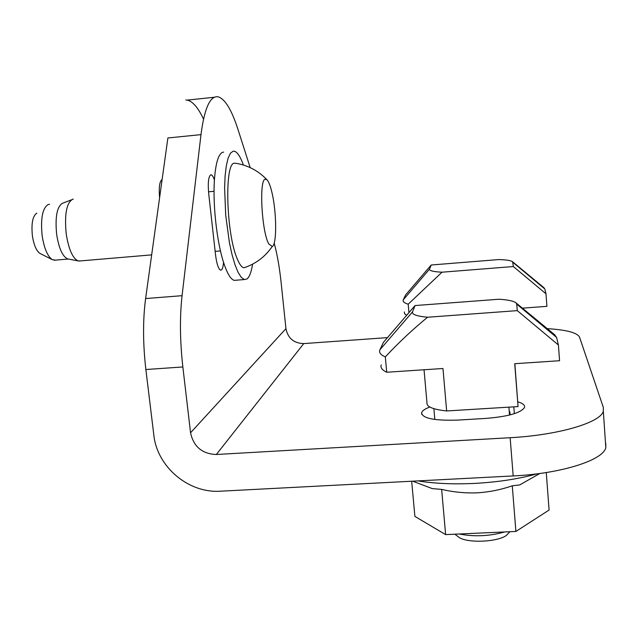 <?xml version="1.0" encoding="UTF-8"?>
<svg xmlns="http://www.w3.org/2000/svg" width="638" height="638" viewBox="0 0 638 638"><rect width="100%" height="100%" fill="white"/><g stroke="black" fill="none" stroke-linecap="round" stroke-linejoin="round"><path stroke-width="0.96" d="M245.981 267.091L244.019 267.769C241.81 267.513 239.529 264.475 237.161 258.645C226.139 233.508 224.305 162.642 234.409 163.2L235.908 163.304C248.07 165.322 258.406 170.801 266.907 179.733C268.75 181.567 270.488 186.081 272.123 193.274C276.669 212.717 276.884 244.33 272.338 246.531L268.789 243.939C261.692 232.009 258.869 179.414 265.264 179.214L266.907 179.733M517.761 401.836C522.099 403.088 524.388 404.644 524.627 406.518L524.524 407.419C521.015 412.898 508.167 416.566 485.973 418.408L458.028 420.083C434.518 420.833 422.364 418.408 421.574 412.81L421.606 412.69C422.26 410.728 424.996 408.846 429.813 407.028M250.184 167.619L238.141 129.921C231.769 110.031 225.126 99.01 218.196 96.84L216.92 96.705C209.559 96.912 204.248 109.553 200.986 134.634L182.069 295.681C179.685 317.118 179.948 340.883 182.851 366.962L190.555 432.779C193.569 446.672 202.166 453.913 216.338 454.495L510.145 437.708L513.183 475.94L220.533 491.196C188.569 493.485 157.076 466.912 153.822 434.996L145.871 369.522C142.888 343.579 142.8 319.925 145.616 298.552L167.882 137.968L200.986 134.634M236.219 280.21L234.266 280.369C230.709 279.436 227.136 273.423 223.531 262.33C223.212 266.636 222.479 269.204 221.346 270.034L220.589 270.169C218.403 269.045 216.729 263.98 215.556 254.969L208.706 193.697C207.765 182.835 208.443 176.543 210.755 174.82L211.218 174.812C212.302 175.123 213.363 176.87 214.408 180.06C215.676 162.762 218.539 153.471 223.005 152.203L223.627 152.139M162.124 179.461C159.556 181.312 158.71 187.428 159.58 197.804M605.773 443.442L605.813 447.589C603.508 460.118 561.273 473.691 513.183 475.94M274.188 243.086C277.203 254.211 279.524 267.442 281.151 282.778L285.944 328.642C287.929 338.331 293.871 343.316 303.76 343.587L387.481 337.622M185.825 99.983L187.237 100.11C192.74 101.362 198.163 107.694 203.506 119.099M547.26 328.642C566.408 329.846 577.159 332.661 579.519 337.111L603.325 407.403L603.325 411.143C600.932 422.484 558.433 435.18 510.145 437.708M433.88 408.687L434.837 419.477M513.805 406.853L514.34 413.687M223.531 262.33C216.872 241.85 212.717 204.79 214.408 180.06M73.242 199.136L72.756 199.223C66.591 202.629 64.398 214.041 66.161 233.46C68.561 249.019 72.525 258.159 78.035 260.878L80.292 260.926M62.763 203.091C57.061 206.226 55.012 216.553 56.615 234.082C58.8 248.126 62.444 256.388 67.548 258.876L68.481 259.052M49.549 204.319L48.041 204.567C42.491 208.267 40.513 218.539 42.108 235.366C44.086 248.246 47.491 256.34 52.316 259.658L55.49 260.129M36.845 213.108C32.697 215.891 31.206 223.404 32.379 235.645C33.83 245.024 36.358 250.949 39.979 253.422L40.274 253.573M252.584 264.164C251.308 272.115 249.434 277.051 246.962 278.981L244.338 279.556L241.3 277.41L238.141 272.434L235.007 264.77L232.049 254.714L229.425 242.711L225.7 215.229L224.6 187.755L225.118 175.761L226.315 165.736L228.117 158.128L230.422 153.24L233.109 151.214L234.377 151.23C237.4 152.107 240.406 156.701 243.397 165.027M459.216 533.99C474.162 536.909 489.33 536.231 504.714 531.948M454.87 534.189L458.259 536.789C465.277 543.225 496.356 542.491 506.229 535.553L509.555 532.124M514.85 363.708L518.064 406.589L514.714 363.716L559.566 360.717L558.417 345.006L556.575 337.414L554.454 334.575M558.417 345.006L517.29 310.634L516.708 304.095L516.006 302.875C513.773 301.056 508.143 299.844 499.107 299.23L415.043 305.554L383.382 342.391L379.825 350.023C378.852 352.567 380.679 354.864 385.304 356.913L386.732 372.249C382.098 370.048 380.264 367.608 381.221 364.912M415.043 305.554L412.539 311.854L379.953 349.736M517.29 310.634L427.58 317.238C416.734 316.217 411.717 314.422 412.539 311.854M427.58 317.238C412.435 329.671 398.343 342.893 385.304 356.913M386.732 372.249L442.971 368.501L446.648 410.952C433.043 409.484 426.487 406.781 426.974 402.865L424.039 369.761M518.064 406.589L446.648 410.952M418.002 480.9C434.438 483.588 453.371 484.417 474.8 483.397C498.103 482.105 518.83 478.923 536.997 473.843M427.404 486.77L432.253 488.596L441.648 489.394C453.363 492.145 465.222 493.286 477.232 492.831C489.25 492.089 500.934 489.745 512.274 485.805L519.659 484.944L539.884 473.468M411.67 481.235L414.891 516.405L445.627 534.604L515.903 531.446L549.087 510.033L546.264 472.543M441.648 489.394L445.627 534.604M512.274 485.805L515.903 531.446M522.41 308.154L546.91 306.344L545.984 293.799L544.812 288.982L543.736 287.539M545.984 293.799L513.351 266.548L512.625 261.779C511.094 260.559 506.524 259.818 498.924 259.554L431.208 265.001L405.545 295.003L403.256 299.9C402.634 301.551 404.277 302.986 408.184 304.198L408.95 312.644M406.589 315.395L404.564 313.736L404.348 311.918M431.208 265.001L429.589 269.061L403.32 299.756M513.351 266.548L442.014 272.203C433.25 271.748 429.111 270.703 429.589 269.061M442.014 272.203L408.184 304.198M509.842 411.773L510.089 414.899M190.555 432.779L285.944 328.642M208.522 191.815L214.049 191.296M215.158 251.372L220.469 250.925M182.069 295.681L145.616 298.552M145.871 369.522L182.851 366.962M303.76 343.587L216.338 454.495M556.575 337.414L516.708 304.095M544.812 288.982L512.976 262.401M244.019 267.769C255.718 263.861 265.081 256.827 272.107 246.659M211.218 174.812L210.62 174.868M187.237 100.11L214.48 97.239M421.758 414.413L421.606 412.69M603.325 411.143L605.813 447.589M151.669 254.873L78.825 261.054M63.21 203.012L71.344 199.869M68.298 259.036L54.086 260.248M244.338 279.556L234.266 280.369M39.979 253.422L52.316 259.658M67.548 258.876L78.035 260.878M509.523 415.043L508.901 407.148M506.229 535.553L509.953 531.717M516.006 302.875L554.964 334.998M432.253 488.596L412.611 481.18M512.625 261.779L543.999 287.762"/></g></svg>
